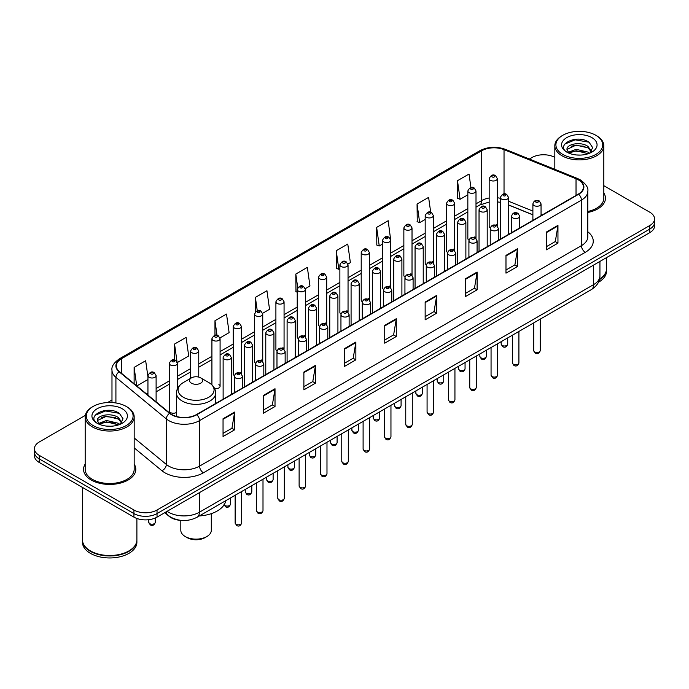 <?xml version="1.0" encoding="UTF-8"?>
<svg xmlns="http://www.w3.org/2000/svg" width="689" height="689" viewBox="0 0 689 689"><rect width="100%" height="100%" fill="white"/><g stroke="black" fill="none" stroke-linecap="round" stroke-linejoin="round"><path stroke-width="1.03" d="M474.807 236.852A4.082 2.36 0 0 1 475.996 238.411L476.004 190.956A4.082 2.36 180 0 1 473.481 193.135A4.082 2.36 180 0 1 469.028 192.619A4.082 2.36 180 0 1 467.84 190.956L467.84 238.515A4.082 2.36 0 0 0 468.985 240.16M454.68 250.727L454.68 203.264A4.082 2.36 180 0 1 452.156 205.443A4.082 2.36 180 0 1 447.704 204.934A4.082 2.36 180 0 1 446.506 203.264L446.506 250.83A4.082 2.36 0 0 0 447.661 252.467M432.149 261.476A4.082 2.36 0 0 1 433.347 263.034L433.347 215.579A4.082 2.36 180 0 1 430.832 217.758A4.082 2.36 180 0 1 426.379 217.242A4.082 2.36 180 0 1 425.182 215.579L425.182 263.138A4.082 2.36 0 0 0 426.336 264.783M410.825 273.783A4.082 2.36 0 0 1 412.022 275.35L412.022 227.895A4.082 2.36 180 0 1 409.499 230.066A4.082 2.36 180 0 1 405.054 229.558A4.082 2.36 180 0 1 403.857 227.895L403.857 275.454A4.082 2.36 0 0 0 405.003 277.09M389.5 286.099A4.082 2.36 0 0 1 390.689 287.657L390.697 240.203A4.082 2.36 180 0 1 388.174 242.382A4.082 2.36 180 0 1 383.73 241.873A4.082 2.36 180 0 1 382.533 240.203L382.533 287.769A4.082 2.36 0 0 0 383.678 289.406M369.373 299.973L369.373 252.518A4.082 2.36 180 0 1 366.849 254.697A4.082 2.36 180 0 1 362.397 254.181A4.082 2.36 180 0 1 361.208 252.518L361.208 300.077A4.082 2.36 0 0 0 362.354 301.722M346.851 310.722A4.082 2.36 0 0 1 348.04 312.289L348.048 264.826A4.082 2.36 180 0 1 345.525 267.005A4.082 2.36 180 0 1 341.072 266.497A4.082 2.36 180 0 1 339.875 264.826L339.875 312.393A4.082 2.36 0 0 0 341.029 314.029M325.518 323.038A4.082 2.36 0 0 1 326.715 324.597L326.715 277.142A4.082 2.36 180 0 1 324.2 279.321A4.082 2.36 180 0 1 319.748 278.812A4.082 2.36 180 0 1 318.551 277.142L318.551 324.7A4.082 2.36 0 0 0 319.705 326.345M304.193 335.354A4.082 2.36 0 0 1 305.391 336.912L305.391 289.458A4.082 2.36 180 0 1 302.867 291.636A4.082 2.36 180 0 1 298.423 291.12A4.082 2.36 180 0 1 297.226 289.458L297.226 337.016A4.082 2.36 0 0 0 298.371 338.652M284.066 349.228L284.066 301.765A4.082 2.36 180 0 1 281.543 303.944A4.082 2.36 180 0 1 277.099 303.436A4.082 2.36 180 0 1 275.901 301.765L275.901 349.332A4.082 2.36 0 0 0 277.047 350.968M261.544 359.977A4.082 2.36 0 0 1 262.733 361.536L262.742 314.081A4.082 2.36 180 0 1 260.218 316.26A4.082 2.36 180 0 1 255.765 315.743A4.082 2.36 180 0 1 254.577 314.081L254.577 361.639A4.082 2.36 0 0 0 255.722 363.284M240.22 372.284A4.082 2.36 0 0 1 241.408 373.851L241.408 326.397A4.082 2.36 180 0 1 238.894 328.567A4.082 2.36 180 0 1 234.441 328.059A4.082 2.36 180 0 1 233.244 326.397L233.244 373.955A4.082 2.36 0 0 0 234.398 375.591M177.435 388.674L177.435 363.327A4.082 2.36 180 0 1 174.911 365.506A4.082 2.36 180 0 1 170.467 364.998A4.082 2.36 180 0 1 169.27 363.327L169.27 410.894A4.082 2.36 0 0 0 170.467 412.556A4.082 2.36 0 0 0 176.462 412.418M497.329 226.104L497.329 178.64A4.082 2.36 180 0 1 494.805 180.819A4.082 2.36 180 0 1 490.361 180.311A4.082 2.36 180 0 1 489.164 178.64L489.164 226.199A4.082 2.36 0 0 0 490.31 227.844M532.89 214.865L508.534 205.012M454.671 250.727A4.082 2.36 0 0 0 453.483 249.16M369.364 299.973A4.082 2.36 0 0 0 368.176 298.415M284.057 349.228A4.082 2.36 0 0 0 282.869 347.661M214.598 388.484A4.082 2.36 0 0 0 220.084 386.271A4.082 2.36 0 0 0 218.887 384.6M497.32 226.095A4.082 2.36 0 0 0 496.132 224.536M181.491 520.419A16.329 9.431 180 0 1 169.253 516.423L164.723 512.685M85.315 415.398L39.23 442.011A16.329 9.431 0 0 0 34.45 448.677L34.45 455.791A16.329 9.431 0 0 0 39.23 462.457L133.933 517.129A16.329 9.431 0 0 0 157.032 517.129L649.77 232.649A16.329 9.431 0 0 0 654.55 225.983L654.55 222.426A16.329 9.431 0 0 1 649.77 229.093A16.329 9.431 0 0 0 654.55 222.426L654.55 218.869A16.329 9.431 0 0 0 649.77 212.203L603.822 185.677M34.45 448.677A16.329 9.431 0 0 0 39.23 455.343L133.933 510.015A16.329 9.431 0 0 0 157.032 510.015L157.032 513.572L649.77 229.093L157.032 513.572A16.329 9.431 0 0 1 133.933 513.572A16.329 9.431 0 0 0 157.032 513.572L157.032 517.129M39.23 455.343L39.23 458.9L133.933 513.572L39.23 458.9A16.329 9.431 0 0 1 34.45 452.234A16.329 9.431 0 0 0 39.23 458.9L39.23 462.457M85.178 464.093A26.13 15.089 0 0 0 83.55 469.347A26.13 15.089 0 0 0 91.198 480.009A26.13 15.089 0 0 0 119.679 483.282A26.13 15.089 0 0 0 135.811 469.347A26.13 15.089 0 0 0 134.174 464.093A26.13 15.089 0 0 1 135.811 469.347A26.13 15.089 0 0 1 119.679 483.282A26.13 15.089 0 0 1 91.198 480.009A26.13 15.089 0 0 1 83.55 469.347A26.13 15.089 0 0 1 85.178 464.093M578.355 179.863A17.423 10.059 180 0 1 583.462 186.977A17.423 10.059 180 0 1 578.355 194.091L196.486 414.563A17.423 10.059 180 0 1 169.899 413.219L119.481 371.647A17.423 10.059 180 0 1 116.329 365.876A17.423 10.059 180 0 1 121.436 358.762L481.723 150.753A17.423 10.059 180 0 1 504.029 149.634L576.03 178.735A17.423 10.059 180 0 1 578.355 179.863M578.665 179.683A17.854 10.309 0 0 0 576.28 178.529L504.279 149.427A17.854 10.309 0 0 0 481.413 150.581L121.126 358.59A17.854 10.309 0 0 0 119.128 371.793L169.537 413.357A17.854 10.309 0 0 0 196.796 414.735L578.665 194.264A17.854 10.309 0 0 0 578.665 179.683M223.047 418.74L223.047 436.516L234.596 429.85L234.596 412.074L223.047 418.74M223.047 433.364L231.943 428.231L234.553 412.659A4.358 2.515 -120 0 0 234.596 412.074M231.866 428.274L234.596 429.85M263.465 395.4L263.465 413.185L275.014 406.51L275.014 388.734L263.465 395.4M263.465 410.024L272.362 404.891L274.971 389.328A4.358 2.515 -120 0 0 275.014 388.734M272.284 404.934L275.014 406.51M303.883 372.069L303.883 389.845L315.433 383.179L315.433 365.394L303.883 372.069M303.883 386.693L312.78 381.56L315.39 365.988A4.358 2.515 -120 0 0 315.433 365.394M312.703 381.603L315.433 383.179M344.311 348.729L344.311 366.514L355.86 359.839L355.86 342.063L344.311 348.729M344.311 363.353L353.199 358.22L355.808 342.648A4.358 2.515 -120 0 0 355.86 342.063M353.121 358.263L355.86 359.839M546.403 232.047L546.403 249.831L557.952 243.157L557.952 225.381L546.403 232.047M546.403 246.671L555.3 241.538L557.909 225.975A4.358 2.515 -120 0 0 557.952 225.381M555.222 241.581L557.952 243.157M505.984 255.386L505.984 273.163L517.534 266.497L517.534 248.72L505.984 255.386M505.984 270.01L514.881 264.877L517.491 249.306A4.358 2.515 -120 0 0 517.534 248.72M514.804 264.921L517.534 266.497M465.566 278.718L465.566 296.503L477.115 289.836L477.115 272.052L465.566 278.718M465.566 293.342L474.463 288.209L477.072 272.646A4.358 2.515 -120 0 0 477.115 272.052M474.385 288.252L477.115 289.836M425.147 302.058L425.147 319.834L436.697 313.168L436.697 295.392L425.147 302.058M425.147 316.682L434.044 311.549L436.645 295.977A4.358 2.515 -120 0 0 436.697 295.392M433.967 311.592L436.697 313.168M384.729 325.389L384.729 343.174L396.278 336.508L396.278 318.723L384.729 325.389M384.729 340.022L393.626 334.88L396.227 319.317A4.358 2.515 -120 0 0 396.278 318.723M393.548 334.932L396.278 336.508M587.812 212.47A26.13 15.089 0 0 0 605.45 198.199A26.13 15.089 0 0 0 603.822 192.946A26.13 15.089 0 0 1 605.45 198.199A26.13 15.089 0 0 1 587.812 212.47M157.032 510.015L649.77 225.536A16.329 9.431 0 0 0 654.55 218.869M554.826 157.385A16.329 9.431 0 0 0 531.968 157.531L529.367 159.03M111.98 400.008L107.587 402.54M219.989 337.911L229.118 332.632L226.509 314.055L214.968 320.729L214.968 335.302M177.331 362.535L188.7 355.972L186.09 337.395L174.541 344.061L174.541 359.968M147.946 376.9L145.672 360.735L134.122 367.401L134.122 383.721M347.945 264.033L350.382 262.63L347.773 244.052L336.223 250.718L336.413 268.391M390.594 239.41L388.191 220.713L376.642 227.379L376.831 245.051M430.703 212.281L428.61 197.381L417.06 204.047L417.25 221.72M470.923 187.546L469.028 174.041L457.487 180.707L457.668 198.38M262.638 313.288L269.537 309.301L266.936 290.724L255.386 297.39L255.386 311.945M305.287 288.657L309.955 285.961L307.354 267.384L295.805 274.05L295.986 291.723M297.226 292.188L295.805 291.654M295.805 274.05L297.726 287.735M336.223 250.718L338.833 269.296L339.875 268.693M338.833 269.296L336.223 268.322M376.642 227.379L379.251 245.956L382.533 244.061M379.251 245.956L376.642 244.983M417.06 204.047L419.67 222.625L425.182 219.438M419.67 222.625L417.06 221.651M457.487 180.707L460.088 199.285L467.84 194.815M460.088 199.285L457.487 198.311M255.386 297.39L257.264 310.773M214.968 320.729L217.009 335.302M174.541 344.061L177.03 361.777M136.81 385.935L147.946 379.501M134.122 367.401L136.715 385.857M562.767 154.414A23.409 13.513 0 0 0 595.873 154.414A23.409 13.513 0 0 0 595.873 135.302L596.64 135.75A24.494 14.142 0 0 1 603.822 145.749A24.494 14.142 0 0 1 588.699 158.815A24.494 14.142 0 0 1 562 155.748A24.494 14.142 0 0 1 554.826 145.749A24.494 14.142 0 0 1 562 135.75L562.767 135.302A23.409 13.513 0 0 0 562.767 154.414M587.812 211.463A24.494 14.142 0 0 0 603.822 198.199L603.822 145.749M599.533 279.174A27.224 15.718 0 0 0 606.544 268.65L606.544 257.608M599.396 279.708A27.224 15.718 0 0 0 606.544 269.098A27.224 15.718 0 0 0 606.535 268.874M598.396 282.309A27.224 15.718 0 0 0 606.544 271.096L606.544 269.098M576.349 154.965L580.5 155.085M568.21 152.355L576.133 149.332L588.018 152.114L589.465 153.268M568.942 153.122L576.133 150.745L588.285 153.707M567.013 149.375L569.045 153.216M567.038 149.754C565.712 144.277 580.732 141.021 588.018 146.473L591.558 151.356M567.09 150.099L567.435 149.186L576.133 145.103L588.018 147.877L591.283 151.718M589.879 153.096L592.661 147.635L589.147 142.339C576.693 133.382 554.559 145.181 567.34 152.415L567.969 152.803M591.868 137.611A17.75 10.249 0 0 0 566.771 137.611A17.75 10.249 0 0 0 566.771 152.105A17.75 10.249 0 0 0 591.868 152.105A17.75 10.249 0 0 0 591.868 137.611M569.321 153.578L567.064 149.961M596.64 135.75L595.873 135.302A23.409 13.513 0 0 0 562.767 135.302M564.739 144.113L575.169 139.841L588.906 142.175M571.259 146.197L575.169 145.482L584.978 146.326M571.259 151.838L575.169 151.132L584.978 151.968M180.819 520.384L180.819 530.332A15.244 8.802 0 0 0 185.281 536.55L187.21 537.661A12.523 7.226 0 0 0 204.917 537.661L206.838 536.55A15.244 8.802 0 0 0 211.308 530.332L211.308 513.649M187.21 537.661L185.281 536.55A15.244 8.802 0 0 0 206.838 536.55M191.447 383.196A6.537 3.772 0 0 0 200.68 383.196A6.537 3.772 0 0 0 200.68 377.865L208.793 382.55A18 10.395 0 0 1 208.793 397.252A18 10.395 0 0 1 183.334 397.252A18 10.395 0 0 1 183.334 382.55C178.899 385.185 176.608 388.682 176.462 393.04A19.602 11.317 0 0 0 182.206 401.041A19.602 11.317 0 0 0 203.565 403.496A19.602 11.317 0 0 0 215.657 393.04C215.519 388.682 213.228 385.185 208.793 382.55L200.68 377.865A6.537 3.772 0 0 0 191.447 377.865A6.537 3.772 0 0 0 191.447 383.196M199.31 515.958A29.946 17.285 0 0 0 225.828 500.645M93.127 425.561A23.409 13.513 0 0 0 126.233 425.561A23.409 13.513 0 0 0 126.233 406.45L127 406.889A24.494 14.142 0 0 1 134.174 416.897A24.494 14.142 0 0 1 119.051 429.962A24.494 14.142 0 0 1 92.36 426.896A24.494 14.142 0 0 1 85.178 416.897A24.494 14.142 0 0 1 92.36 406.889L93.127 406.45A23.409 13.513 0 0 0 93.127 425.561M85.178 416.897L85.178 469.347A24.494 14.142 0 0 0 92.36 479.346A24.494 14.142 0 0 0 119.051 482.412A24.494 14.142 0 0 0 134.174 469.347L134.174 416.897M128.834 550.967A26.949 15.554 0 0 1 128.731 551.019A26.949 15.554 0 0 1 90.621 551.019L90.431 550.907A27.224 15.718 0 0 0 128.929 550.907A27.224 15.718 0 0 0 136.896 539.797L136.896 518.481M82.465 540.021A27.224 15.718 0 0 0 82.456 540.245A27.224 15.718 0 0 0 90.431 551.355A27.224 15.718 0 0 0 120.093 554.766A27.224 15.718 0 0 0 136.896 540.245A27.224 15.718 0 0 0 136.896 540.021M82.456 540.245L82.456 542.243A27.224 15.718 0 0 0 90.431 553.353A27.224 15.718 0 0 0 120.093 556.764A27.224 15.718 0 0 0 136.896 542.243L136.896 540.245M106.709 426.103L110.851 426.233M98.57 423.502L106.494 420.479L118.379 423.261L119.826 424.415M99.294 424.26L106.494 421.892L118.646 424.846M97.373 420.523L99.405 424.364M97.399 420.901C96.072 415.424 111.093 412.168 118.379 417.612L121.919 422.495M97.45 421.246L97.795 420.324L106.494 416.242L118.379 419.024L121.634 422.865M120.239 424.243L123.021 418.783L119.507 413.478C107.053 404.529 84.919 416.328 97.7 423.554L98.329 423.942M122.229 408.758A17.75 10.249 0 0 0 97.132 408.758A17.75 10.249 0 0 0 97.132 423.253A17.75 10.249 0 0 0 122.229 423.253A17.75 10.249 0 0 0 122.229 408.758M99.681 424.725L97.425 421.108M82.456 487.407L82.456 539.797A27.224 15.718 0 0 0 90.431 550.907L90.621 551.019M127 406.889L126.233 406.45A23.409 13.513 0 0 0 93.127 406.45M95.099 415.26L105.529 410.98L119.266 413.322M101.61 417.336L105.529 416.63L115.33 417.465M101.61 422.986L105.529 422.271L115.33 423.115M167.117 511.307A21.772 12.574 0 0 0 168.581 512.237A21.772 12.574 0 0 0 199.371 512.237L593.565 284.652A21.772 12.574 0 0 0 599.938 275.764C600.102 281.172 597.225 285.797 591.308 289.638L197.114 517.224A10.886 6.287 60 0 0 199.371 512.237L199.371 492.678M593.565 265.093L593.565 284.652A10.886 6.287 60 0 1 591.308 289.638M166.23 511.815A10.886 7.286 129.5 0 0 168.133 515.355L164.826 512.625M649.77 232.649L649.77 225.536M133.933 517.129L133.933 510.015M587.812 231.78A27.224 15.718 180 0 1 585.288 252.32L203.419 472.792A5.443 3.144 60 0 1 199.569 466.117L581.438 245.646A21.772 12.574 0 0 0 587.812 236.758L587.812 191.241A21.772 12.574 180 0 1 581.438 200.129A5.443 3.144 -120 0 0 578.665 194.264M203.419 472.792A27.224 15.718 180 0 1 164.921 472.792A27.224 15.718 180 0 1 161.872 470.69L134.174 447.859M169.537 413.357A5.443 3.643 129.5 0 0 166.333 418.929L166.333 464.446A21.772 12.574 0 0 0 168.771 466.117A21.772 12.574 0 0 0 199.569 466.117L199.569 420.6A21.772 12.574 180 0 1 166.333 418.929L115.916 377.357A21.772 12.574 180 0 1 111.98 370.148L111.98 402.557M587.812 191.241C588.544 187.839 586.038 184.049 580.31 179.863L577.451 178.468A5.443 2.549 112 0 0 576.28 178.529M577.451 178.468L505.45 149.367C496.433 146.171 487.872 146.636 479.768 150.753A5.443 3.144 60 0 1 481.413 150.581M121.126 358.59A5.443 3.144 -120 0 0 119.481 358.762C113.831 362.827 111.325 366.617 111.98 370.148M119.128 371.793A5.443 3.643 129.5 0 0 115.916 377.357L115.916 402.979M505.45 149.367A5.443 2.549 112 0 0 504.279 149.427M196.796 414.735A5.443 3.144 60 0 1 199.569 420.6L581.438 200.129L581.438 245.646A5.443 3.144 60 0 0 585.288 252.32M134.174 437.928L166.333 464.446A5.443 3.643 -50.5 0 1 161.872 470.69M121.436 358.762L121.436 373.257M576.03 178.735L576.03 195.426M504.029 149.634L504.029 193.928M542.321 214.89L541.054 214.382M532.89 211.084L508.534 201.231M500.36 198.286A17.423 10.059 0 0 0 497.329 197.777M489.164 198.001A17.423 10.059 0 0 0 481.723 200.542L476.004 203.841M481.723 150.753L481.723 200.542A9.801 5.658 60 0 1 479.69 205.029L476.004 207.156M467.84 208.56L454.68 216.157M446.506 220.868L433.347 228.472M425.182 233.183L412.022 240.78M403.857 245.499L390.697 253.096M382.533 257.807L369.373 265.403M361.208 270.122L348.048 277.719M339.875 282.43L326.715 290.035M318.551 294.746L305.391 302.342M297.226 307.061L284.066 314.658M275.901 319.369L262.742 326.974M254.577 331.685L241.408 339.281M233.244 344L220.084 351.597M211.919 356.308L198.759 363.904M190.595 368.624L177.435 376.22M169.27 380.931L156.11 388.536M147.946 393.247L146.611 394.013M384.729 325.957L396.227 319.317M425.147 302.617L436.645 295.977M465.566 279.286L477.072 272.646M505.984 255.946L517.491 249.306M546.403 232.615L557.909 225.975M344.311 349.289L355.808 342.648M303.883 372.628L315.39 365.988M263.465 395.968L274.971 389.328M223.047 419.3L234.553 412.659M540.245 350.572C539.168 353.517 537.498 354.37 535.232 353.156L533.708 350.572A3.264 1.886 0 0 0 534.664 351.907A3.264 1.886 0 0 0 538.23 352.32A3.264 1.886 0 0 0 540.245 350.572L540.245 319.119M534.087 205.555A4.082 2.36 180 0 1 532.89 203.892C533.932 200.542 536.068 199.569 539.298 200.973L541.054 203.892A4.082 2.36 180 0 1 538.54 206.063A4.082 2.36 180 0 1 534.087 205.555M537.937 201.11A1.361 0.784 0 0 0 536.016 201.11A1.361 0.784 0 0 0 536.016 202.221A1.361 0.784 0 0 0 537.937 202.221A1.361 0.784 0 0 0 537.937 201.11M518.912 362.888C517.844 365.825 516.173 366.686 513.899 365.471L512.383 362.888A3.264 1.886 0 0 0 513.339 364.223A3.264 1.886 0 0 0 516.896 364.627A3.264 1.886 0 0 0 518.912 362.888L518.912 331.435M512.762 217.87A4.082 2.36 180 0 1 511.565 216.2C512.607 212.849 514.743 211.876 517.973 213.289L519.73 216.2A4.082 2.36 180 0 1 517.215 218.379A4.082 2.36 180 0 1 512.762 217.87M516.612 213.426A1.361 0.784 0 0 0 514.683 213.426A1.361 0.784 0 0 0 514.683 214.537A1.361 0.784 0 0 0 516.612 214.537A1.361 0.784 0 0 0 516.612 213.426M497.587 375.204C496.511 378.14 494.84 379.002 492.575 377.779L491.059 375.204A3.264 1.886 0 0 0 492.015 376.53A3.264 1.886 0 0 0 495.572 376.943A3.264 1.886 0 0 0 497.587 375.204L497.587 343.751M491.438 230.178A4.082 2.36 180 0 1 490.241 228.515C491.283 225.165 493.419 224.192 496.648 225.604L498.405 228.515A4.082 2.36 180 0 1 495.882 230.694A4.082 2.36 180 0 1 491.438 230.178M495.288 225.734A1.361 0.784 0 0 0 493.358 225.734A1.361 0.784 0 0 0 493.358 226.845A1.361 0.784 0 0 0 495.288 226.845A1.361 0.784 0 0 0 495.288 225.734M476.263 387.511C475.186 390.448 473.515 391.309 471.25 390.095L469.734 387.511A3.264 1.886 0 0 0 470.69 388.846A3.264 1.886 0 0 0 474.247 389.259A3.264 1.886 0 0 0 476.263 387.511L476.263 356.058M470.113 242.494A4.082 2.36 180 0 1 468.916 240.823C469.958 237.472 472.094 236.508 475.324 237.912L477.081 240.823A4.082 2.36 180 0 1 474.557 243.002A4.082 2.36 180 0 1 470.113 242.494M473.963 238.049A1.361 0.784 0 0 0 472.034 238.049A1.361 0.784 0 0 0 472.034 239.161A1.361 0.784 0 0 0 473.963 239.161A1.361 0.784 0 0 0 473.963 238.049M454.938 399.827C453.862 402.764 452.191 403.625 449.926 402.402L448.401 399.827A3.264 1.886 0 0 0 449.357 401.162A3.264 1.886 0 0 0 452.923 401.566A3.264 1.886 0 0 0 454.938 399.827L454.938 368.374M448.78 254.809A4.082 2.36 180 0 1 447.592 253.139C448.634 249.788 450.77 248.815 453.991 250.228L455.756 253.139A4.082 2.36 180 0 1 453.233 255.318A4.082 2.36 180 0 1 448.78 254.809M452.63 250.357A1.361 0.784 0 0 0 450.709 250.357A1.361 0.784 0 0 0 450.709 251.468A1.361 0.784 0 0 0 452.63 251.468A1.361 0.784 0 0 0 452.63 250.357M433.614 412.143C432.537 415.079 430.866 415.932 428.601 414.718L427.077 412.143A3.264 1.886 0 0 0 428.033 413.469A3.264 1.886 0 0 0 431.598 413.882A3.264 1.886 0 0 0 433.614 412.143L433.614 380.69M427.456 267.117A4.082 2.36 180 0 1 426.258 265.454C427.301 262.104 429.436 261.131 432.666 262.535L434.423 265.454A4.082 2.36 180 0 1 431.908 267.633A4.082 2.36 180 0 1 427.456 267.117M431.305 262.673A1.361 0.784 0 0 0 429.385 262.673A1.361 0.784 0 0 0 429.385 263.784A1.361 0.784 0 0 0 431.305 263.784A1.361 0.784 0 0 0 431.305 262.673M412.28 424.45C411.212 427.387 409.542 428.248 407.268 427.034L405.752 424.45A3.264 1.886 0 0 0 406.708 425.785A3.264 1.886 0 0 0 410.265 426.19A3.264 1.886 0 0 0 412.28 424.45L412.28 392.997M406.131 279.433A4.082 2.36 180 0 1 404.934 277.762C405.976 274.411 408.112 273.447 411.342 274.851L413.099 277.762A4.082 2.36 180 0 1 410.584 279.941A4.082 2.36 180 0 1 406.131 279.433M409.981 274.989A1.361 0.784 0 0 0 408.052 274.989A1.361 0.784 0 0 0 408.052 276.1A1.361 0.784 0 0 0 409.981 276.1A1.361 0.784 0 0 0 409.981 274.989M390.956 436.766C389.879 439.703 388.208 440.564 385.943 439.341L384.428 436.766A3.264 1.886 0 0 0 385.384 438.101A3.264 1.886 0 0 0 388.94 438.505A3.264 1.886 0 0 0 390.956 436.766L390.956 405.313M384.806 291.74A4.082 2.36 180 0 1 383.609 290.078C384.651 286.727 386.787 285.754 390.017 287.167L391.774 290.078A4.082 2.36 180 0 1 389.251 292.257A4.082 2.36 180 0 1 384.806 291.74M388.656 287.296A1.361 0.784 0 0 0 386.727 287.296A1.361 0.784 0 0 0 386.727 288.407A1.361 0.784 0 0 0 388.656 288.407A1.361 0.784 0 0 0 388.656 287.296M369.631 449.073C368.555 452.018 366.884 452.871 364.619 451.657L363.103 449.073A3.264 1.886 0 0 0 364.059 450.408A3.264 1.886 0 0 0 367.616 450.821A3.264 1.886 0 0 0 369.631 449.073L369.631 417.62M363.482 304.056A4.082 2.36 180 0 1 362.285 302.393C363.327 299.043 365.463 298.07 368.693 299.474L370.449 302.393A4.082 2.36 180 0 1 367.926 304.564A4.082 2.36 180 0 1 363.482 304.056M367.332 299.612A1.361 0.784 0 0 0 365.403 299.612A1.361 0.784 0 0 0 365.403 300.723A1.361 0.784 0 0 0 367.332 300.723A1.361 0.784 0 0 0 367.332 299.612M348.307 461.389C347.23 464.326 345.559 465.187 343.294 463.973L341.77 461.389A3.264 1.886 0 0 0 342.726 462.724A3.264 1.886 0 0 0 346.291 463.129A3.264 1.886 0 0 0 348.307 461.389L348.307 429.936M342.149 316.372A4.082 2.36 180 0 1 340.952 314.701C342.002 311.35 344.138 310.377 347.359 311.79L349.125 314.701A4.082 2.36 180 0 1 346.601 316.88A4.082 2.36 180 0 1 342.149 316.372M345.999 311.928A1.361 0.784 0 0 0 344.078 311.928A1.361 0.784 0 0 0 344.078 313.039A1.361 0.784 0 0 0 345.999 313.039A1.361 0.784 0 0 0 345.999 311.928M326.982 473.705C325.906 476.642 324.235 477.503 321.97 476.28L320.445 473.705A3.264 1.886 0 0 0 321.401 475.031A3.264 1.886 0 0 0 324.967 475.444A3.264 1.886 0 0 0 326.982 473.705L326.982 442.252M320.824 328.679A4.082 2.36 180 0 1 319.627 327.017C320.669 323.666 322.805 322.693 326.035 324.106L327.792 327.017A4.082 2.36 180 0 1 325.277 329.196A4.082 2.36 180 0 1 320.824 328.679M324.674 324.235A1.361 0.784 0 0 0 322.753 324.235A1.361 0.784 0 0 0 322.753 325.346A1.361 0.784 0 0 0 324.674 325.346A1.361 0.784 0 0 0 324.674 324.235M305.649 486.012C304.581 488.949 302.91 489.81 300.637 488.596L299.121 486.012A3.264 1.886 0 0 0 300.077 487.347A3.264 1.886 0 0 0 303.634 487.76A3.264 1.886 0 0 0 305.649 486.012L305.649 454.559M299.5 340.995A4.082 2.36 180 0 1 298.303 339.324C299.345 335.974 301.481 335.009 304.71 336.413L306.467 339.324A4.082 2.36 180 0 1 303.952 341.503A4.082 2.36 180 0 1 299.5 340.995M303.349 336.551A1.361 0.784 0 0 0 301.42 336.551A1.361 0.784 0 0 0 301.42 337.662A1.361 0.784 0 0 0 303.349 337.662A1.361 0.784 0 0 0 303.349 336.551M284.324 498.328C283.248 501.265 281.577 502.126 279.312 500.903L277.796 498.328A3.264 1.886 0 0 0 278.752 499.663A3.264 1.886 0 0 0 282.309 500.068A3.264 1.886 0 0 0 284.324 498.328L284.324 466.875M278.175 353.311A4.082 2.36 180 0 1 276.978 351.64C278.02 348.289 280.156 347.316 283.386 348.729L285.143 351.64A4.082 2.36 180 0 1 282.619 353.819A4.082 2.36 180 0 1 278.175 353.311M282.025 348.858A1.361 0.784 0 0 0 280.096 348.858A1.361 0.784 0 0 0 280.096 349.969A1.361 0.784 0 0 0 282.025 349.969A1.361 0.784 0 0 0 282.025 348.858M263 510.644C261.923 513.581 260.253 514.433 257.987 513.219L256.463 510.644A3.264 1.886 0 0 0 257.428 511.97A3.264 1.886 0 0 0 260.985 512.383A3.264 1.886 0 0 0 263 510.644L263 479.191M256.851 365.618A4.082 2.36 180 0 1 255.653 363.956C256.696 360.605 258.831 359.632 262.061 361.036L263.818 363.956A4.082 2.36 180 0 1 261.295 366.135A4.082 2.36 180 0 1 256.851 365.618M260.7 361.174A1.361 0.784 0 0 0 258.771 361.174A1.361 0.784 0 0 0 258.771 362.285A1.361 0.784 0 0 0 260.7 362.285A1.361 0.784 0 0 0 260.7 361.174M241.675 522.951C240.599 525.888 238.928 526.749 236.663 525.535L235.138 522.951A3.264 1.886 0 0 0 236.094 524.286A3.264 1.886 0 0 0 239.66 524.691A3.264 1.886 0 0 0 241.675 522.951L241.675 491.498M235.517 377.934A4.082 2.36 180 0 1 234.32 376.263C235.371 372.913 237.507 371.948 240.728 373.352L242.494 376.263A4.082 2.36 180 0 1 239.97 378.442A4.082 2.36 180 0 1 235.517 377.934M239.367 373.49A1.361 0.784 0 0 0 237.447 373.49A1.361 0.784 0 0 0 237.447 374.601A1.361 0.784 0 0 0 239.367 374.601A1.361 0.784 0 0 0 239.367 373.49M502.135 345.439A3.264 1.886 0 0 0 505.7 345.852A3.264 1.886 0 0 0 507.715 344.104C506.639 347.049 504.968 347.902 502.703 346.688L501.179 344.104A3.264 1.886 0 0 0 502.135 345.439M508.534 234.398L508.534 197.424A4.082 2.36 180 0 1 506.01 199.595A4.082 2.36 180 0 1 501.558 199.087A4.082 2.36 180 0 1 500.36 197.424L500.36 239.117M503.487 195.754A1.361 0.784 0 0 0 505.407 195.754A1.361 0.784 0 0 0 505.407 194.642A1.361 0.784 0 0 0 503.487 194.642A1.361 0.784 0 0 0 503.487 195.754M480.81 357.755A3.264 1.886 0 0 0 484.367 358.159A3.264 1.886 0 0 0 486.391 356.42C485.314 359.357 483.644 360.218 481.378 359.003L479.854 356.42A3.264 1.886 0 0 0 480.81 357.755M487.201 246.714L487.201 209.732A4.082 2.36 180 0 1 484.686 211.911A4.082 2.36 180 0 1 480.233 211.402A4.082 2.36 180 0 1 479.036 209.732L479.036 251.425M482.162 208.069A1.361 0.784 0 0 0 484.083 208.069A1.361 0.784 0 0 0 484.083 206.958A1.361 0.784 0 0 0 482.162 206.958A1.361 0.784 0 0 0 482.162 208.069M459.485 370.071A3.264 1.886 0 0 0 463.042 370.475A3.264 1.886 0 0 0 465.058 368.736C463.981 371.672 462.319 372.534 460.045 371.311L458.529 368.736A3.264 1.886 0 0 0 459.485 370.071M465.876 259.03L465.876 222.047A4.082 2.36 180 0 1 463.361 224.226A4.082 2.36 180 0 1 458.908 223.71A4.082 2.36 180 0 1 457.711 222.047L457.711 263.741M460.829 220.377A1.361 0.784 0 0 0 462.758 220.377A1.361 0.784 0 0 0 462.758 219.266A1.361 0.784 0 0 0 460.829 219.266A1.361 0.784 0 0 0 460.829 220.377M438.161 382.378A3.264 1.886 0 0 0 441.718 382.791A3.264 1.886 0 0 0 443.733 381.043C442.657 383.98 440.986 384.841 438.721 383.627L437.205 381.043A3.264 1.886 0 0 0 438.161 382.378M444.551 271.337L444.551 234.355A4.082 2.36 180 0 1 442.028 236.534A4.082 2.36 180 0 1 437.584 236.026A4.082 2.36 180 0 1 436.387 234.355L436.387 276.056M439.504 232.693A1.361 0.784 0 0 0 441.434 232.693A1.361 0.784 0 0 0 441.434 231.582A1.361 0.784 0 0 0 439.504 231.582A1.361 0.784 0 0 0 439.504 232.693M416.836 394.694A3.264 1.886 0 0 0 420.393 395.098A3.264 1.886 0 0 0 422.409 393.359C421.332 396.296 419.661 397.157 417.396 395.934L415.872 393.359A3.264 1.886 0 0 0 416.836 394.694M423.227 283.653L423.227 246.671A4.082 2.36 180 0 1 420.703 248.85A4.082 2.36 180 0 1 416.251 248.341A4.082 2.36 180 0 1 415.062 246.671L415.062 288.364M418.18 245.008A1.361 0.784 0 0 0 420.101 245.008A1.361 0.784 0 0 0 420.101 243.897A1.361 0.784 0 0 0 418.18 243.897A1.361 0.784 0 0 0 418.18 245.008M395.503 407.001A3.264 1.886 0 0 0 399.069 407.414A3.264 1.886 0 0 0 401.084 405.675C400.008 408.611 398.337 409.473 396.072 408.25L394.547 405.675A3.264 1.886 0 0 0 395.503 407.001M401.902 295.969L401.902 258.986A4.082 2.36 180 0 1 399.379 261.165A4.082 2.36 180 0 1 394.926 260.649A4.082 2.36 180 0 1 393.729 258.986L393.729 300.68M396.855 257.316A1.361 0.784 0 0 0 398.776 257.316A1.361 0.784 0 0 0 398.776 256.205A1.361 0.784 0 0 0 396.855 256.205A1.361 0.784 0 0 0 396.855 257.316M374.179 419.317A3.264 1.886 0 0 0 377.736 419.73A3.264 1.886 0 0 0 379.76 417.982C378.683 420.919 377.012 421.78 374.747 420.566L373.223 417.982A3.264 1.886 0 0 0 374.179 419.317M380.569 308.276L380.569 271.294A4.082 2.36 180 0 1 378.054 273.473A4.082 2.36 180 0 1 373.602 272.965A4.082 2.36 180 0 1 372.404 271.294L372.404 312.995M375.531 269.632A1.361 0.784 0 0 0 377.451 269.632A1.361 0.784 0 0 0 377.451 268.521A1.361 0.784 0 0 0 375.531 268.521A1.361 0.784 0 0 0 375.531 269.632M352.854 431.633A3.264 1.886 0 0 0 356.411 432.037A3.264 1.886 0 0 0 358.426 430.298C357.35 433.235 355.679 434.096 353.414 432.873L351.898 430.298A3.264 1.886 0 0 0 352.854 431.633M359.245 320.592L359.245 283.61A4.082 2.36 180 0 1 356.73 285.789A4.082 2.36 180 0 1 352.277 285.28A4.082 2.36 180 0 1 351.08 283.61L351.08 325.303M354.198 281.939A1.361 0.784 0 0 0 356.127 281.939A1.361 0.784 0 0 0 356.127 280.828A1.361 0.784 0 0 0 354.198 280.828A1.361 0.784 0 0 0 354.198 281.939M331.53 443.94A3.264 1.886 0 0 0 335.087 444.353A3.264 1.886 0 0 0 337.102 442.605C336.025 445.55 334.354 446.403 332.089 445.189L330.574 442.605A3.264 1.886 0 0 0 331.53 443.94M337.92 332.899L337.92 295.925A4.082 2.36 180 0 1 335.397 298.096A4.082 2.36 180 0 1 330.953 297.588A4.082 2.36 180 0 1 329.755 295.925L329.755 337.619M332.873 294.255A1.361 0.784 0 0 0 334.802 294.255A1.361 0.784 0 0 0 334.802 293.144A1.361 0.784 0 0 0 332.873 293.144A1.361 0.784 0 0 0 332.873 294.255M310.205 456.256A3.264 1.886 0 0 0 313.762 456.661A3.264 1.886 0 0 0 315.777 454.921C314.701 457.858 313.03 458.719 310.765 457.505L309.24 454.921A3.264 1.886 0 0 0 310.205 456.256M316.596 345.215L316.596 308.233A4.082 2.36 180 0 1 314.072 310.412A4.082 2.36 180 0 1 309.619 309.904A4.082 2.36 180 0 1 308.431 308.233L308.431 349.926M311.549 306.571A1.361 0.784 0 0 0 313.469 306.571A1.361 0.784 0 0 0 313.469 305.46A1.361 0.784 0 0 0 311.549 305.46A1.361 0.784 0 0 0 311.549 306.571M288.872 468.572A3.264 1.886 0 0 0 292.437 468.976A3.264 1.886 0 0 0 294.453 467.237C293.376 470.174 291.705 471.035 289.44 469.812L287.916 467.237A3.264 1.886 0 0 0 288.872 468.572M295.271 357.531L295.271 320.549A4.082 2.36 180 0 1 292.747 322.728A4.082 2.36 180 0 1 288.295 322.211A4.082 2.36 180 0 1 287.098 320.549L287.098 362.242M290.224 318.878A1.361 0.784 0 0 0 292.145 318.878A1.361 0.784 0 0 0 292.145 317.767A1.361 0.784 0 0 0 290.224 317.767A1.361 0.784 0 0 0 290.224 318.878M267.547 480.879A3.264 1.886 0 0 0 271.104 481.292A3.264 1.886 0 0 0 273.128 479.544C272.052 482.481 270.381 483.342 268.116 482.128L266.591 479.544A3.264 1.886 0 0 0 267.547 480.879M273.938 369.838L273.938 332.856A4.082 2.36 180 0 1 271.423 335.035A4.082 2.36 180 0 1 266.97 334.527A4.082 2.36 180 0 1 265.773 332.856L265.773 374.558M268.899 331.194A1.361 0.784 0 0 0 270.82 331.194A1.361 0.784 0 0 0 270.82 330.083A1.361 0.784 0 0 0 268.899 330.083A1.361 0.784 0 0 0 268.899 331.194M246.223 493.195A3.264 1.886 0 0 0 249.78 493.6A3.264 1.886 0 0 0 251.795 491.86C250.718 494.797 249.048 495.658 246.783 494.435L245.267 491.86A3.264 1.886 0 0 0 246.223 493.195M252.613 382.154L252.613 345.172A4.082 2.36 180 0 1 250.098 347.351A4.082 2.36 180 0 1 245.646 346.843A4.082 2.36 180 0 1 244.449 345.172L244.449 386.865M247.566 343.51A1.361 0.784 0 0 0 249.496 343.51A1.361 0.784 0 0 0 249.496 342.399A1.361 0.784 0 0 0 247.566 342.399A1.361 0.784 0 0 0 247.566 343.51M224.123 504.796A3.264 1.886 0 0 0 224.898 505.502A3.264 1.886 0 0 0 228.455 505.915A3.264 1.886 0 0 0 230.471 504.176C229.394 507.113 227.723 507.974 225.458 506.751L223.942 504.176M231.289 394.47L231.289 357.488A4.082 2.36 180 0 1 228.765 359.667A4.082 2.36 180 0 1 224.321 359.15A4.082 2.36 180 0 1 223.124 357.488L223.124 399.181M226.242 355.817A1.361 0.784 0 0 0 228.171 355.817A1.361 0.784 0 0 0 228.171 354.706A1.361 0.784 0 0 0 226.242 354.706A1.361 0.784 0 0 0 226.242 355.817M492.282 176.978A1.361 0.784 0 0 0 494.211 176.978A1.361 0.784 0 0 0 494.211 175.859A1.361 0.784 0 0 0 492.282 175.859A1.361 0.784 0 0 0 492.282 176.978M470.957 189.286A1.361 0.784 0 0 0 472.878 189.286A1.361 0.784 0 0 0 472.878 188.175A1.361 0.784 0 0 0 470.957 188.175A1.361 0.784 0 0 0 470.957 189.286M449.633 201.601A1.361 0.784 0 0 0 451.553 201.601A1.361 0.784 0 0 0 451.553 200.49A1.361 0.784 0 0 0 449.633 200.49A1.361 0.784 0 0 0 449.633 201.601M428.3 213.909A1.361 0.784 0 0 0 430.229 213.909A1.361 0.784 0 0 0 430.229 212.798A1.361 0.784 0 0 0 428.3 212.798A1.361 0.784 0 0 0 428.3 213.909M406.975 226.225A1.361 0.784 0 0 0 408.904 226.225A1.361 0.784 0 0 0 408.904 225.114A1.361 0.784 0 0 0 406.975 225.114A1.361 0.784 0 0 0 406.975 226.225M385.651 238.54A1.361 0.784 0 0 0 387.58 238.54A1.361 0.784 0 0 0 387.58 237.429A1.361 0.784 0 0 0 385.651 237.429A1.361 0.784 0 0 0 385.651 238.54M364.326 250.848A1.361 0.784 0 0 0 366.247 250.848A1.361 0.784 0 0 0 366.247 249.737A1.361 0.784 0 0 0 364.326 249.737A1.361 0.784 0 0 0 364.326 250.848M343.001 263.164A1.361 0.784 0 0 0 344.922 263.164A1.361 0.784 0 0 0 344.922 262.053A1.361 0.784 0 0 0 343.001 262.053A1.361 0.784 0 0 0 343.001 263.164M321.668 275.471A1.361 0.784 0 0 0 323.597 275.471A1.361 0.784 0 0 0 323.597 274.36A1.361 0.784 0 0 0 321.668 274.36A1.361 0.784 0 0 0 321.668 275.471M300.344 287.787A1.361 0.784 0 0 0 302.273 287.787A1.361 0.784 0 0 0 302.273 286.676A1.361 0.784 0 0 0 300.344 286.676A1.361 0.784 0 0 0 300.344 287.787M279.019 300.103A1.361 0.784 0 0 0 280.948 300.103A1.361 0.784 0 0 0 280.948 298.992A1.361 0.784 0 0 0 279.019 298.992A1.361 0.784 0 0 0 279.019 300.103M257.695 312.41A1.361 0.784 0 0 0 259.615 312.41A1.361 0.784 0 0 0 259.615 311.299A1.361 0.784 0 0 0 257.695 311.299A1.361 0.784 0 0 0 257.695 312.41M236.37 324.726A1.361 0.784 0 0 0 238.291 324.726A1.361 0.784 0 0 0 238.291 323.615A1.361 0.784 0 0 0 236.37 323.615A1.361 0.784 0 0 0 236.37 324.726M220.084 386.271L220.084 338.704A4.082 2.36 180 0 1 217.569 340.883A4.082 2.36 180 0 1 213.116 340.375A4.082 2.36 180 0 1 211.919 338.704L211.919 384.858M215.037 337.042A1.361 0.784 0 0 0 216.966 337.042A1.361 0.784 0 0 0 216.966 335.931A1.361 0.784 0 0 0 215.037 335.931A1.361 0.784 0 0 0 215.037 337.042M198.759 377.098L198.759 351.02A4.082 2.36 180 0 1 196.236 353.199A4.082 2.36 180 0 1 191.792 352.682A4.082 2.36 180 0 1 190.595 351.02L190.595 378.356M193.712 349.349A1.361 0.784 0 0 0 195.642 349.349A1.361 0.784 0 0 0 195.642 348.238A1.361 0.784 0 0 0 193.712 348.238A1.361 0.784 0 0 0 193.712 349.349M172.388 361.665A1.361 0.784 0 0 0 174.317 361.665A1.361 0.784 0 0 0 174.317 360.554A1.361 0.784 0 0 0 172.388 360.554A1.361 0.784 0 0 0 172.388 361.665M149.711 523.666A3.264 1.886 0 0 0 153.277 524.071A3.264 1.886 0 0 0 155.292 522.331C154.215 525.268 152.545 526.129 150.28 524.906L148.755 522.331A3.264 1.886 0 0 0 149.711 523.666M156.11 401.842L156.11 375.643A4.082 2.36 180 0 1 153.587 377.822A4.082 2.36 180 0 1 149.134 377.314A4.082 2.36 180 0 1 147.946 375.643L147.946 395.116M151.063 373.972A1.361 0.784 0 0 0 152.984 373.972A1.361 0.784 0 0 0 152.984 372.861A1.361 0.784 0 0 0 151.063 372.861A1.361 0.784 0 0 0 151.063 373.972M197.114 517.224C188.355 521.625 179.596 521.625 170.829 517.224L168.133 515.355M599.938 275.764L599.938 261.415M479.768 150.753L119.481 358.762M500.36 202.29L497.329 201.886M489.164 202.058L479.69 205.029M467.84 211.876L454.68 219.472M446.506 224.183L433.347 231.78M425.182 236.499L412.022 244.095M403.857 248.807L390.697 256.411M382.533 261.122L369.373 268.719M361.208 273.438L348.048 281.034M339.875 285.746L326.715 293.342M318.551 298.061L305.391 305.658M297.226 310.377L284.066 317.974M275.901 322.685L262.742 330.281M254.577 335L241.408 342.597M233.244 347.308L220.084 354.913M211.919 359.624L198.759 367.22M190.595 371.939L177.435 379.536M169.27 384.247L156.11 391.843M532.89 214.744L508.534 204.9M554.826 169.322L554.826 145.749M215.657 403.487L215.657 393.04M176.462 416.466L176.462 393.04M191.447 377.865L183.334 382.55M533.708 350.572L533.708 322.891M532.89 220.334L532.89 203.892M541.054 215.623L541.054 203.892M512.383 362.888L512.383 335.207M511.565 232.649L511.565 216.2M519.73 227.938L519.73 216.2M491.059 375.204L491.059 347.523M490.241 244.965L490.241 228.515M498.405 240.246L498.405 228.515M469.734 387.511L469.734 359.83M468.916 257.273L468.916 240.823M477.081 252.562L477.081 240.823M448.401 399.827L448.401 372.146M447.592 269.588L447.592 253.139M455.756 264.869L455.756 253.139M427.077 412.143L427.077 384.453M426.258 281.896L426.258 265.454M434.423 277.185L434.423 265.454M405.752 424.45L405.752 396.769M404.934 294.212L404.934 277.762M413.099 289.501L413.099 277.762M384.428 436.766L384.428 409.085M383.609 306.527L383.609 290.078M391.774 301.808L391.774 290.078M363.103 449.073L363.103 421.392M362.285 318.835L362.285 302.393M370.449 314.124L370.449 302.393M341.77 461.389L341.77 433.708M340.952 331.151L340.952 314.701M349.125 326.44L349.125 314.701M320.445 473.705L320.445 446.024M319.627 343.466L319.627 327.017M327.792 338.747L327.792 327.017M299.121 486.012L299.121 458.331M298.303 355.774L298.303 339.324M306.467 351.063L306.467 339.324M277.796 498.328L277.796 470.647M276.978 368.09L276.978 351.64M285.143 363.37L285.143 351.64M256.463 510.644L256.463 482.955M255.653 380.397L255.653 363.956M263.818 375.686L263.818 363.956M235.138 522.951L235.138 495.27M234.32 392.713L234.32 376.263M242.494 388.002L242.494 376.263M507.715 344.104L507.715 337.903M508.534 197.424L506.768 194.505C504.4 192.799 502.264 193.773 500.36 197.424M501.179 344.104L501.179 341.675M486.391 356.42L486.391 350.219M487.201 209.732L485.444 206.821C483.075 205.107 480.939 206.08 479.036 209.732M479.854 356.42L479.854 353.991M465.058 368.736L465.058 362.526M465.876 222.047L464.119 219.136C461.751 217.423 459.615 218.396 457.711 222.047M458.529 368.736L458.529 366.298M443.733 381.043L443.733 374.842M444.551 234.355L442.794 231.444C440.426 229.738 438.29 230.703 436.387 234.355M437.205 381.043L437.205 378.614M422.409 393.359L422.409 387.149M423.227 246.671L421.461 243.76C419.093 242.046 416.966 243.019 415.062 246.671M415.872 393.359L415.872 390.921M401.084 405.675L401.084 399.465M401.902 258.986L400.137 256.075C397.768 254.362 395.632 255.335 393.729 258.986M394.547 405.675L394.547 403.237M379.76 417.982L379.76 411.781M380.569 271.294L378.812 268.383C376.444 266.677 374.308 267.642 372.404 271.294M373.223 417.982L373.223 415.553M358.426 430.298L358.426 424.088M359.245 283.61L357.488 280.699C355.119 278.985 352.983 279.958 351.08 283.61M351.898 430.298L351.898 427.86M337.102 442.605L337.102 436.404M337.92 295.925L336.163 293.006C333.795 291.301 331.659 292.274 329.755 295.925M330.574 442.605L330.574 440.176M315.777 454.921L315.777 448.72M316.596 308.233L314.83 305.322C312.462 303.608 310.334 304.581 308.431 308.233M309.24 454.921L309.24 452.492M294.453 467.237L294.453 461.027M295.271 320.549L293.505 317.638C291.137 315.924 289.001 316.897 287.098 320.549M287.916 467.237L287.916 464.799M273.128 479.544L273.128 473.343M273.938 332.856L272.181 329.945C269.812 328.24 267.676 329.204 265.773 332.856M266.591 479.544L266.591 477.115M251.795 491.86L251.795 485.65M252.613 345.172L250.856 342.261C248.488 340.547 246.352 341.52 244.449 345.172M245.267 491.86L245.267 489.423M230.471 504.176L230.471 497.966M231.289 357.488L229.532 354.568C227.163 352.863 225.027 353.836 223.124 357.488M497.329 178.64L495.572 175.729C493.203 174.016 491.068 174.989 489.164 178.64M476.004 190.956L474.239 188.037C471.87 186.331 469.734 187.305 467.84 190.956M454.68 203.264L452.914 200.353C450.546 198.647 448.41 199.612 446.506 203.264M433.347 215.579L431.59 212.668C429.221 210.955 427.085 211.928 425.182 215.579M412.022 227.895L410.265 224.976C407.897 223.27 405.761 224.235 403.857 227.895M390.697 240.203L388.94 237.292C386.572 235.578 384.436 236.551 382.533 240.203M369.373 252.518L367.607 249.607C365.239 247.894 363.103 248.867 361.208 252.518M348.048 264.826L346.283 261.915C343.914 260.209 341.778 261.174 339.875 264.826M326.715 277.142L324.958 274.231C322.59 272.517 320.454 273.49 318.551 277.142M305.391 289.458L303.634 286.538C301.265 284.833 299.129 285.806 297.226 289.458M284.066 301.765L282.309 298.854C279.941 297.14 277.805 298.113 275.901 301.765M262.742 314.081L260.976 311.17C258.608 309.456 256.472 310.429 254.577 314.081M241.408 326.397L239.651 323.477C237.283 321.772 235.147 322.736 233.244 326.397M220.084 338.704L218.327 335.793C215.958 334.079 213.823 335.052 211.919 338.704M198.759 351.02L197.002 348.109C194.634 346.395 192.498 347.368 190.595 351.02M177.435 363.327L175.678 360.416C173.309 358.711 171.173 359.675 169.27 363.327M155.292 522.331L155.292 517.999M156.11 375.643L154.345 372.732C151.976 371.018 149.84 371.991 147.946 375.643M148.755 522.331L148.755 519.695"/></g></svg>
